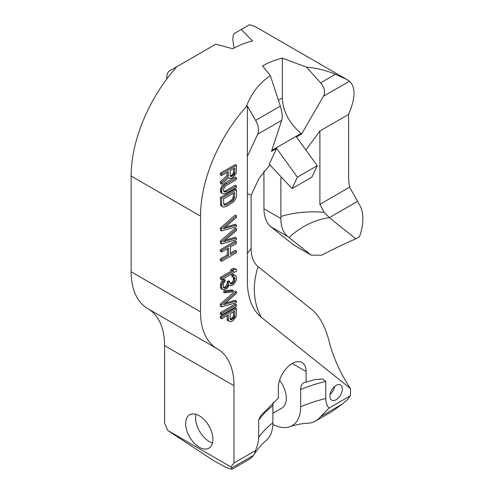 <?xml version="1.0" encoding="UTF-8"?>
<svg xmlns="http://www.w3.org/2000/svg" width="494" height="494" viewBox="0 0 494 494"><rect width="100%" height="100%" fill="white"/><g stroke="black" fill="none" stroke-linecap="round" stroke-linejoin="round"><path stroke-width="0.74" d="M357.6 201.342L329.35 217.656L355.878 238.849L359.428 236.799A42.064 24.286 120 0 0 359.471 204.794A80.621 46.547 -60 0 1 357.6 201.342L349.616 187.189L319.89 204.349L324.2 212.358L329.35 217.656A70.105 57.02 128.6 0 0 289.002 237.521L287.829 236.583C283.155 232.742 280.833 226.721 280.87 218.527L280.882 216.452A70.105 40.471 180 0 1 324.2 212.358M263.926 171.023L263.938 208.752C264.129 217.076 266.445 223.097 270.897 226.814L293.485 244.857L311.189 255.157L321.65 255.194C334.531 248.463 345.936 243.017 355.878 238.849M311.189 255.157L289.002 237.521M335.457 74.291C325.892 70.315 316.265 67.944 306.576 67.196L320.618 82.862L335.457 74.291L347.06 79.627L349.449 81.226C355.816 87.105 355.513 98.189 348.542 114.472A112.163 64.757 -60 0 1 348.616 118.461L348.616 175.494A80.621 46.547 120 0 0 349.616 187.189M200.527 216.125L131.132 176.055L131.132 271.774L200.527 311.844L200.527 216.125A112.163 64.757 -60 0 1 246.278 106.729C251.304 93.329 259.338 82.973 270.379 75.668L262.493 65.918A112.163 64.757 -60 0 1 282.321 58.119L282.321 97.973C282.772 111.07 289.015 122.913 301.062 133.497L301.612 133.973L296.462 136.943L317.222 165.712L297.394 177.161L276.634 148.391L271.484 151.362L281.697 120.345C282.661 116.911 282.21 112.169 280.351 106.111L270.379 75.668M306.576 67.196L282.321 58.119M249.563 24.7L241.263 29.492L249.563 24.7L255.386 26.695L347.06 79.627M234.076 48.041L233.372 44.17C232.408 38.347 232.853 34.716 234.718 33.271L241.263 29.492L252.576 40.946A112.163 64.757 -60 0 0 232.748 48.745L215.829 44.176L169.714 70.803A14.023 8.095 60 0 0 166.904 78.849M131.132 176.055A112.163 64.757 -60 0 1 176.883 66.659M200.527 311.844A80.621 46.547 120 0 0 217.224 348.752A80.621 46.547 120 0 0 217.255 348.77A80.621 46.547 -60 0 1 217.292 348.789A80.621 46.547 -60 0 1 233.989 385.691L233.989 462.964L230.902 466.91L231.655 467.985L253.465 455.394L254.466 453.992L255.466 450.565C257.467 445.915 258.547 441.475 258.708 437.246L258.708 420.073L260.579 415.763L278.35 398.164L278.35 387.555A19.63 11.331 -60 0 1 286.921 367.802A19.63 11.331 -60 0 1 302.05 362.54A19.63 11.331 -60 0 1 306.113 371.525L306.113 382.134L314.283 379.695L322.57 378.941L325.762 381.362A126.186 72.853 0 0 0 300.661 389.556A14.721 8.497 60 0 1 304.576 382.424A14.721 8.497 60 0 1 306.113 382.134M131.132 271.774A80.621 46.547 120 0 0 147.83 308.682A80.621 46.547 120 0 0 147.86 308.701L217.193 348.733M147.941 308.75A80.621 46.547 -60 0 1 164.588 345.627L164.588 422.901L167.676 430.404L230.902 466.91M185.658 423.611A19.278 11.127 -120 0 0 194.074 443.013A19.278 11.127 -120 0 0 208.925 448.182A19.278 11.127 -120 0 0 212.92 439.357A19.278 11.127 -120 0 0 204.504 419.956A19.278 11.127 -120 0 0 189.653 414.787A19.278 11.127 -120 0 0 185.658 423.611M167.676 430.404L213.389 460.464L225.449 467.114L231.933 469.3L231.655 467.985M231.933 469.3L248.544 459.71A49.073 28.331 -120 0 0 253.465 455.394M320.526 416.677L342.336 404.086L347.393 399.652L350.481 395.713L328.998 408.112L320.526 416.677A49.073 28.331 60 0 1 315.598 420.999A49.073 28.331 60 0 1 307.534 423.278C301.939 423.488 295.98 424.655 289.663 426.773A41.36 23.879 -120 0 0 300.661 406.729L300.661 389.556M342.336 404.086L332.203 411.409L315.598 420.999M273.373 402.277A14.721 8.497 60 0 0 272.898 405.586L272.898 422.753A41.36 23.879 60 0 1 266.507 440.135C261.468 444.594 257.454 449.213 254.466 453.992M255.466 450.565L233.989 462.964M281.697 120.345L257.726 134.183L247.364 156.394L247.364 106.105L246.278 106.729M247.364 156.394L247.364 281.043A84.486 48.776 120 0 0 253.231 307.472A84.486 48.776 120 0 0 261.338 317.315L350.481 388.519C340.841 374.119 333.833 358.879 329.449 342.799C325.991 328.257 320.489 317.475 312.949 310.46L258.103 266.643A42.064 24.286 120 0 1 251.143 248.587L251.143 195.26L259.035 178.353L269.897 164.91M350.481 395.713L350.481 388.519M325.762 381.362L325.762 398.535C325.923 402.591 327.003 405.784 328.998 408.112M329.906 396.139A8.762 5.057 120 0 0 331.721 400.152A8.762 5.057 120 0 0 338.476 397.806A8.762 5.057 120 0 0 342.299 388.988A8.762 5.057 120 0 0 340.483 384.974A8.762 5.057 120 0 0 333.734 387.321A8.762 5.057 120 0 0 329.906 396.139M226.999 172.418L226.999 175.598L220.355 181.607L220.355 183.502L221.596 184.219L228.87 177.574L229.506 178.297L230.772 178.383L232.989 177.371L236.151 173.375L236.465 165.323L221.596 173.907L221.596 175.537L228.24 171.702L228.24 176.315L221.596 182.323L221.596 184.219M236.465 165.323L235.224 164.607L220.355 173.19L220.355 174.82L221.596 175.537M236.465 185.948L226.66 191.61L224.443 192.073L223.492 190.721L223.813 188.368L225.394 186.102L236.465 179.433L236.465 177.809L225.079 184.651L222.547 187.745L221.596 190.733L221.911 192.993L222.547 193.716L225.079 193.883L236.465 187.578L236.465 185.948L235.224 185.231L225.418 190.894L223.714 191.357M236.465 177.809L235.224 177.093L225.418 182.755L222.572 185.213L221.306 187.028L220.355 190.017L220.67 192.277L222.547 193.716M236.465 189.745L235.224 189.029L220.355 197.619L220.67 205.306L222.547 206.739L223.813 207.097L226.66 206.264L232.989 202.342L235.514 199.249L236.465 196.26L236.465 189.745L221.596 198.335L221.596 204.843L222.547 206.739M236.465 225.023L223.492 228.716L236.465 217.428L236.465 215.798L221.596 228.728L221.596 230.896L236.465 226.653L236.465 225.023L235.224 224.313L225.32 227.129M236.465 215.798L235.224 215.081L220.355 228.012L220.355 230.179L221.596 230.896M236.465 238.052L223.492 241.745L236.465 230.451L236.465 228.827L221.596 241.751L221.596 243.925L236.465 239.683L236.465 238.052L235.224 237.336L225.32 240.158M236.465 228.827L235.224 228.111L220.355 241.035L220.355 243.209L221.596 243.925M227.314 248.76L227.314 254.929L220.355 258.949L220.355 260.579L221.596 261.289L236.465 252.706L236.465 251.076L230.457 254.546L230.457 246.951L236.465 243.48L236.465 241.85L221.596 250.439L221.596 252.064L228.555 248.044L228.555 255.645L221.596 259.665L221.596 261.289M236.465 251.076L235.224 250.365L230.457 253.119M236.465 241.85L235.224 241.134L220.355 249.723L220.355 251.347L221.596 252.064M236.465 269.533L235.224 268.816L233.014 268.464L230.482 269.928L231.723 270.644L233.934 270.99L221.596 278.116L221.596 279.746L236.465 271.163L236.465 269.533L234.249 269.181L231.723 270.644M231.989 270.687L220.355 277.4L220.355 279.03L221.596 279.746M225.079 279.907L223.838 279.19L222.887 280.012L221.306 282.284L220.355 285.001L220.67 288.076L223.177 289.959L225.079 289.675L227.604 287.946L229.191 285.131L231.087 285.662L232.989 284.84L234.249 283.834L236.151 280.567L236.465 278.486L236.151 276.226L235.514 275.51L234.249 275.152L232.989 275.609L232.989 276.967L234.57 277.412L234.885 278.585L234.57 281.209L233.934 282.389L232.989 283.482L231.087 284.038L230.457 283.859L229.821 282.593L229.821 281.506L228.555 282.241L228.24 285.137L227.604 286.316L226.338 287.588L224.443 288.416L223.492 287.879L223.177 285.075L223.813 282.809L225.079 281.265L225.079 279.907L223.177 281.815L221.596 285.717L221.911 288.792L223.177 289.959M235.514 275.51L233.014 274.436L231.748 274.899L231.748 276.251L232.989 276.967M233.403 276.967L233.329 280.493L231.748 282.766L230.161 283.272M229.821 281.506L228.58 280.796L227.314 281.524L226.999 284.421L226.369 285.6L225.103 286.872L223.436 287.662M233.304 290.626L232.063 289.91L224.153 290.947L223.523 292.127L224.758 292.843L232.668 291.806L233.304 290.626L225.394 291.664L224.758 292.843M236.465 291.787L235.224 291.071L220.355 303.995L220.355 306.169L221.596 306.885L236.465 302.637L236.465 301.013L223.492 304.699L236.465 293.411L236.465 291.787L221.596 304.712L221.596 306.885M236.465 301.013L235.224 300.296L225.32 303.112M236.465 304.81L235.224 304.094L220.355 312.683L220.355 314.308L221.596 315.024L236.465 306.441L236.465 304.81L221.596 313.394L221.596 315.024M236.465 308.608L235.224 307.892L220.355 316.481L220.355 318.105L221.596 318.821L228.24 314.987L228.555 321.044L230.772 321.668L232.989 320.662L236.151 316.66L236.465 308.608L221.596 317.197L221.596 318.821M226.999 315.703L227.314 320.328L228.555 321.044M233.643 168.578L233.329 173.301L231.748 175.03L230.142 175.771L230.136 170.603L234.885 167.867L234.57 174.018L232.038 176.29L230.457 176.395L230.136 175.759M233.329 193.185L233.329 196.643L232.378 199.088L230.167 201.182L225.418 203.923L223.714 204.38M233.643 311.868L233.329 316.586L231.748 318.315L230.142 319.056L230.136 313.894L234.885 311.152L234.57 317.302L232.038 319.581L231.087 319.859L230.136 319.05M330.066 394.434A8.762 5.057 120 0 0 334.704 386.401M247.364 106.105L255.614 120.394L280.351 106.111M349.449 81.226L323.502 96.207L301.612 133.973M323.502 96.207C325.571 92.137 324.607 87.685 320.618 82.862M305.885 150.003L319.89 131.009L348.542 114.472M281.339 177.118L280.882 178.087L281.605 177.402M317.222 165.712L311.893 177.124L292.065 188.572L269.249 164.218L276.634 148.391M247.364 193.66L251.143 195.26M257.726 134.183A14.023 8.095 -120 0 0 255.614 120.394M292.065 188.572L297.394 177.161M280.882 178.087L280.882 216.452M177.964 66.035L194.451 56.52M272.867 424.408A41.36 23.879 -120 0 0 289.663 426.773M272.898 413.268L281.926 408.056A21.032 12.14 -120 0 0 286.285 398.43A21.032 12.14 -120 0 0 279.592 380.226M319.89 131.009L319.89 204.349M226.999 175.598L228.24 176.315M220.355 173.19L221.596 173.907M228.636 177.797L229.506 178.297M220.355 181.607L221.596 182.323M234.57 192.469L234.57 197.353L233.619 199.804L232.668 200.897L226.66 204.639L224.443 205.103L223.813 204.652L223.492 198.866L234.57 192.469M230.321 176.13L231.087 176.568M230.797 175.58L232.038 176.29M231.748 175.03L232.989 175.747M232.699 174.209L233.934 174.925M233.329 173.301L234.57 174.018M233.643 172.307L234.885 173.024M220.67 192.277L221.911 192.993M220.355 191.104L221.596 191.82M220.355 190.017L221.596 190.733M220.67 188.48L221.911 189.196M221.306 187.028L222.547 187.745M222.572 185.213L223.813 185.929M223.838 183.941L225.079 184.651M225.418 182.755L226.66 183.472M224.153 191.357L225.394 192.067M225.418 190.894L226.66 191.61M220.67 205.306L221.911 206.023M220.355 204.133L221.596 204.843M220.355 197.619L221.596 198.335M233.329 196.643L234.57 197.353M224.153 204.38L225.394 205.096M225.418 203.923L226.66 204.639M230.167 201.182L231.402 201.898M231.433 200.181L232.668 200.897M232.378 199.088L233.619 199.804M233.014 197.909L234.249 198.625M220.355 228.012L221.596 228.728M220.355 241.035L221.596 241.751M220.355 249.723L221.596 250.439M220.355 258.949L221.596 259.665M227.314 254.929L228.555 255.645M220.355 277.4L221.596 278.116M233.014 268.464L234.249 269.181M221.306 288.792L222.547 289.509M220.67 288.076L221.911 288.792M220.355 287.168L221.596 287.885M220.355 285.001L221.596 285.717M220.67 283.735L221.911 284.445M221.306 282.284L222.547 282.994M221.936 281.105L223.177 281.815M222.887 280.012L224.128 280.728M223.492 287.866L224.443 288.416M223.838 287.607L225.079 288.317M225.103 286.872L226.338 287.588M226.369 285.6L227.604 286.316M226.999 284.421L228.24 285.137M227.314 282.611L228.555 283.328M227.314 281.524L228.555 282.241M230.321 283.593L231.087 284.038M231.112 283.13L232.353 283.846M231.748 282.766L232.989 283.482M232.699 281.673L233.934 282.389M233.329 280.493L234.57 281.209M233.643 278.956L234.885 279.672M233.643 277.869L234.885 278.585M233.792 276.961L234.57 277.412M231.748 274.899L232.989 275.609M233.014 274.436L234.249 275.152M224.153 290.947L225.394 291.664M220.355 303.995L221.596 304.712M220.355 312.683L221.596 313.394M226.999 319.155L228.24 319.871M220.355 316.481L221.596 317.197M230.321 319.414L231.087 319.859M230.797 318.865L232.038 319.581M231.748 318.315L232.989 319.031M232.699 317.494L233.934 318.21M233.329 316.586L234.57 317.302M233.643 315.592L234.885 316.308M195.976 414.305A19.278 11.127 -120 0 0 195.568 417.893A19.278 11.127 -120 0 0 212.513 442.939M164.588 345.627L233.989 385.691M272.898 422.753A126.186 72.853 0 0 0 258.708 437.246M278.425 100.226L282.321 97.973M271.811 150.386L301.062 133.497M263.938 208.752L280.87 218.527M270.897 226.814L287.829 236.583M293.485 244.857L310.448 254.651M292.232 363.516L306.113 371.525M325.762 398.535A126.186 72.853 0 0 0 300.661 406.729M261.338 317.315A70.105 57.02 128.6 0 1 258.103 266.643M247.364 253.558A70.105 40.471 180 0 1 251.143 248.587M272.898 405.586A126.186 72.853 0 0 0 258.708 420.073M147.83 308.682L217.224 348.752"/></g></svg>

